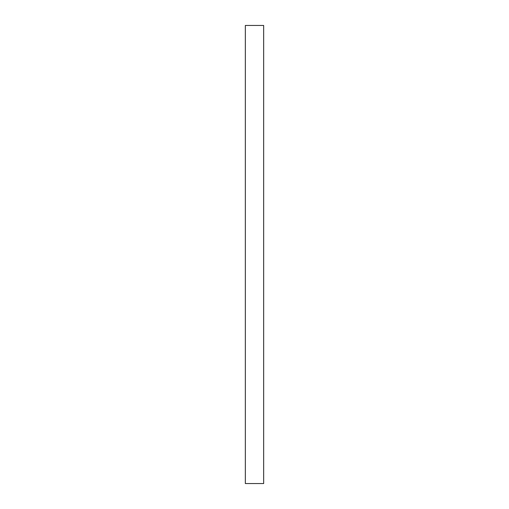 <?xml version="1.0" encoding="UTF-8"?>
<svg xmlns="http://www.w3.org/2000/svg" width="509" height="509" viewBox="0 0 509 509"><rect width="100%" height="100%" fill="white"/><g stroke="black" fill="none" stroke-linecap="round" stroke-linejoin="round"><path stroke-width="0.76" d="M263.662 25.45L245.338 25.45L245.338 483.55L263.662 483.55L263.662 25.45"/></g></svg>
